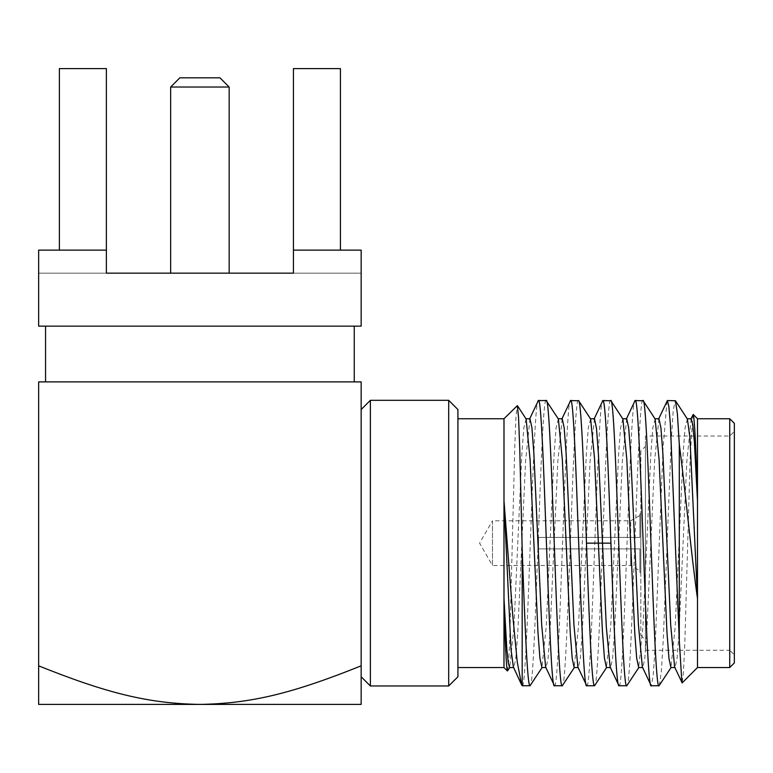 <?xml version="1.0" encoding="UTF-8"?>
<svg xmlns="http://www.w3.org/2000/svg" width="773" height="773" viewBox="0 0 773 773"><rect width="100%" height="100%" fill="white"/><g stroke="black" fill="none" stroke-linecap="round" stroke-linejoin="round"><path stroke-width="0.58" stroke-dasharray="3.87 2.9" d="M640.827 450.997L640.827 635.29L640.827 450.997L645.426 446.398L645.426 639.899L645.426 446.398M640.827 635.29L645.426 639.899M640.827 513.89L640.827 572.407L640.827 513.89L639.899 513.89L639.899 537.39L538.539 537.39L538.539 548.907L538.539 537.39L639.899 537.39L639.899 513.89M645.426 436.03L645.426 650.267L645.426 436.03L729.741 436.03L734.35 431.421L734.35 654.876L734.35 431.421M645.426 650.267L729.741 650.267L729.741 436.03L729.741 650.267L734.35 654.876M734.35 662.934L734.35 423.362M729.741 667.543L729.741 418.753M687.381 418.995L685.081 427.856L683.11 453.828L675.206 626.864L670.935 667.543M655.127 418.995L652.827 427.856L650.856 453.828L642.952 626.864L638.682 667.543M622.883 418.995L620.584 427.856L618.603 453.828L610.709 626.864L606.428 667.543M691.207 418.753L686.83 461.259L678.994 633.058L677.042 658.606L675.08 667.543L674.626 667.051M658.954 418.753L654.576 461.249L646.74 633.058L644.788 658.606L642.827 667.543L642.373 667.051M626.7 418.753L622.333 461.239L614.496 633.058L612.535 658.606L610.573 667.543L610.119 667.051M659.321 685.525L661.302 672.114L663.282 639.735L671.206 440.939L673.186 411.033L675.167 400.549M642.914 400.549C637.541 391.727 632.159 694.569 626.787 685.748M610.66 400.549C605.288 391.727 599.916 694.569 594.534 685.748M697.488 667.543L697.488 418.753M692.888 414.628L690.192 456.785L684.83 642.653L683.496 671.737L682.173 682.868M618.999 685.748C624.371 694.569 629.744 391.727 635.126 400.549M666.973 400.984L663.041 448.35L655.185 645.919L653.214 675.409L651.253 685.748M522.248 685.748C527.621 694.569 532.993 391.727 538.375 400.549M554.492 685.748C559.874 694.569 565.247 391.727 570.619 400.549M586.746 685.748C592.118 694.569 597.5 391.727 602.872 400.549M594.456 418.753L590.079 461.249L582.243 633.029L580.281 658.586L578.33 667.543L577.866 667.051M562.203 418.753L557.826 461.259L549.99 633.048L548.038 658.596L546.076 667.543L545.622 667.051M529.949 418.753L525.572 461.268L517.746 633.058L515.784 658.606L513.823 667.543L513.369 667.051M503.986 667.543L503.986 418.753M507.619 670.935L508.818 659.562L510.025 630.555L514.808 445.606L515.997 416.579L517.176 405.554M546.163 400.549C540.781 391.727 535.409 694.569 530.036 685.748M590.63 419.005L588.33 427.836L586.359 453.799L578.455 626.864L574.184 667.543M558.377 418.995L556.077 427.846L554.106 453.809L546.202 626.864L541.931 667.543M526.123 418.995L523.823 427.856L521.852 453.819L513.948 626.874L509.678 667.543M578.407 400.549C573.035 391.727 567.662 694.569 562.28 685.748M457.916 667.543L457.916 418.753L457.916 667.543M457.916 676.762L457.916 409.535M448.698 685.97L448.698 400.317M370.373 685.97L370.373 400.317M38.65 665.843C106.974 693.217 148.261 703.536 199.907 704.406L361.155 704.406L361.155 381.891L38.65 381.891L38.65 704.406L199.907 704.406C252.336 703.585 294.465 692.579 361.155 665.843L361.155 676.762M354.247 381.891L45.559 381.891L354.247 381.891M354.247 326.148L45.559 326.148L354.247 326.148M361.155 326.148L38.65 326.148L38.65 250.123L59.386 250.123L59.386 68.594L106.374 68.594L59.386 68.594L59.386 250.123L59.386 68.594L106.374 68.594L106.374 273.159L106.374 250.123L38.65 250.123L38.65 273.159L293.431 273.159L293.431 68.594L293.431 273.159L361.155 273.159L361.155 250.123L361.155 326.148M361.155 250.123L293.431 250.123L361.155 250.123L340.429 250.123L340.429 68.594L293.431 68.594L340.429 68.594L293.431 68.594L293.431 273.159L361.155 273.159L361.155 250.123M38.65 273.159L106.374 273.159L106.374 68.594L106.374 250.123L38.65 250.123L38.65 273.159M229.166 273.159L170.649 273.159L229.166 273.159M340.429 250.123L340.429 68.594L340.429 250.123L293.431 250.123M106.374 250.123L59.386 250.123M229.166 87.03L170.649 87.03M219.947 77.812L179.867 77.812M639.899 572.407L639.899 548.907L538.539 548.907L639.899 548.907L639.899 572.407L640.827 572.407M639.899 537.39L630.691 537.39L630.691 520.799L630.691 537.39L538.539 537.39L538.539 548.907L538.539 537.39L639.899 537.39M639.899 548.907L639.899 570.812L639.899 548.907L538.539 548.907L630.691 548.907L630.691 565.498L630.691 548.907L639.899 548.907M639.899 515.485L630.691 520.799L492.469 520.799L492.469 565.498L479.569 543.148L492.469 520.799L492.469 565.498L630.691 565.488L639.899 570.812M690.975 418.753L690.753 419.246M658.499 419.246L658.722 418.753M626.246 419.246L626.478 418.753M529.718 418.753L529.495 419.246M561.971 418.753L561.749 419.246M594.224 418.753L593.993 419.246"/><path stroke-width="1.16" d="M729.741 418.753L729.741 667.543L734.35 662.934L734.35 423.362L729.741 418.753L697.488 418.753L693.197 414.454L690.753 419.246M729.741 667.543L697.488 667.543L697.488 598.573L689.912 437.45L687.381 418.995L675.447 400.772L677.37 413.516L679.293 444.272C685.265 489.831 691.323 555.178 697.488 598.573L697.488 418.753M675.08 667.543L670.935 667.543L668.954 658.432L666.983 632.469L659.079 459.433L655.127 418.995L643.194 400.772L635.126 400.549C640.498 391.727 645.87 694.569 651.253 685.748L642.373 667.051L638.45 625.038L630.623 453.239L628.662 427.691L626.7 418.753L622.555 418.753M642.827 667.543L638.682 667.543L636.701 658.432L634.73 632.469L626.826 459.433L622.883 418.995L610.941 400.772L602.872 400.549C605.559 398.588 608.245 466.95 610.931 543.148C613.627 619.347 616.313 687.709 618.999 685.748L610.119 667.051L606.322 627.106L598.486 455.2L596.466 428.232L594.456 418.753L590.311 418.753M610.573 667.543L606.428 667.543L604.418 658.065L602.399 631.097L594.495 458.012L590.63 419.005L578.697 400.772L570.619 400.549C576.001 391.727 581.373 694.569 586.746 685.748L577.866 667.051L573.952 625.048L566.116 453.258L564.164 427.701L562.203 418.753L558.058 418.753M693.197 414.454C694.618 419.121 696.058 447.963 697.488 500.962L694.347 441.354L692.772 424.532L691.207 418.753L687.062 418.753M697.488 667.543L682.173 682.868L674.626 667.051L670.703 625.057L662.867 453.239L660.915 427.691L658.954 418.753L654.808 418.753M642.914 400.549C648.286 391.727 653.658 694.569 659.04 685.748L671.254 667.292M681.892 682.704L679.293 640.469L670.355 423.913L668.867 406.521L667.379 400.549L675.447 400.772M639 667.292L626.787 685.748C621.415 694.569 616.033 391.727 610.66 400.549M606.757 667.292L594.534 685.748C591.847 687.709 589.161 619.347 586.475 543.148C583.789 466.95 581.093 398.588 578.407 400.549M679.293 640.469L679.293 444.272M626.246 419.246L635.126 400.549M667.379 400.549L658.499 419.246M522.181 685.738L530.036 685.748C527.418 687.535 524.799 623.125 522.181 549.081L522.181 685.738L521.553 684.675L517.214 661.727L512.837 616.245L503.986 500.962L503.986 418.753L457.916 418.753M529.495 419.246L538.375 400.549C543.748 391.727 549.12 694.569 554.492 685.748L545.622 667.051L541.699 625.028L533.863 453.239L531.911 427.691L529.949 418.753L525.804 418.753M561.749 419.246L570.619 400.549M593.993 419.246L602.872 400.549M521.553 684.675L513.369 667.051L511.021 649.455L503.986 500.962L503.986 598.573C505.136 643.503 506.286 667.64 507.426 670.983L503.986 667.543L503.986 598.573L506.827 648.905L508.257 662.79L509.678 667.543L513.823 667.543M507.426 670.983L509.996 667.302M503.986 418.753L517.359 405.603L518.567 417.835L519.775 449.21L522.181 549.081M574.503 667.302L562.28 685.748C556.908 694.569 551.535 391.727 546.163 400.549L538.375 400.549M578.33 667.543L574.184 667.543L572.204 658.461L570.232 632.498L562.329 459.462L558.377 418.995L546.163 400.549M542.25 667.302L530.036 685.748M546.076 667.543L541.931 667.543L539.95 658.451L537.979 632.488L530.075 459.452L526.123 418.995L517.359 405.603M562.28 685.748L554.492 685.748M594.534 685.748L586.746 685.748M626.787 685.748L618.999 685.748M659.04 685.748L651.253 685.748M503.986 667.543L457.916 667.543M448.698 400.317L448.698 685.97L457.916 676.762L457.916 409.535L448.698 400.317L370.373 400.317L361.155 409.535M448.698 685.97L370.373 685.97L370.373 400.317M370.373 685.97L361.155 676.762L361.155 381.891L38.65 381.891L38.65 704.406L199.907 704.406C147.469 703.585 105.35 692.579 38.65 665.843M361.155 704.406L361.155 665.843C292.832 693.217 251.554 703.536 199.907 704.406L361.155 704.406M45.559 381.891L45.559 326.148M354.247 381.891L354.247 326.148M293.431 250.123L293.431 273.159L106.374 273.159L106.374 250.123L38.65 250.123L38.65 326.148L361.155 326.148L361.155 250.123L293.431 250.123L293.431 68.594L340.429 68.594L340.429 250.123M106.374 250.123L106.374 68.594L59.386 68.594L59.386 250.123M170.649 273.159L170.649 87.03L229.166 87.03L229.166 273.159M229.166 87.03L219.947 77.812L179.867 77.812L170.649 87.03M610.931 543.148L586.475 543.148"/></g></svg>
